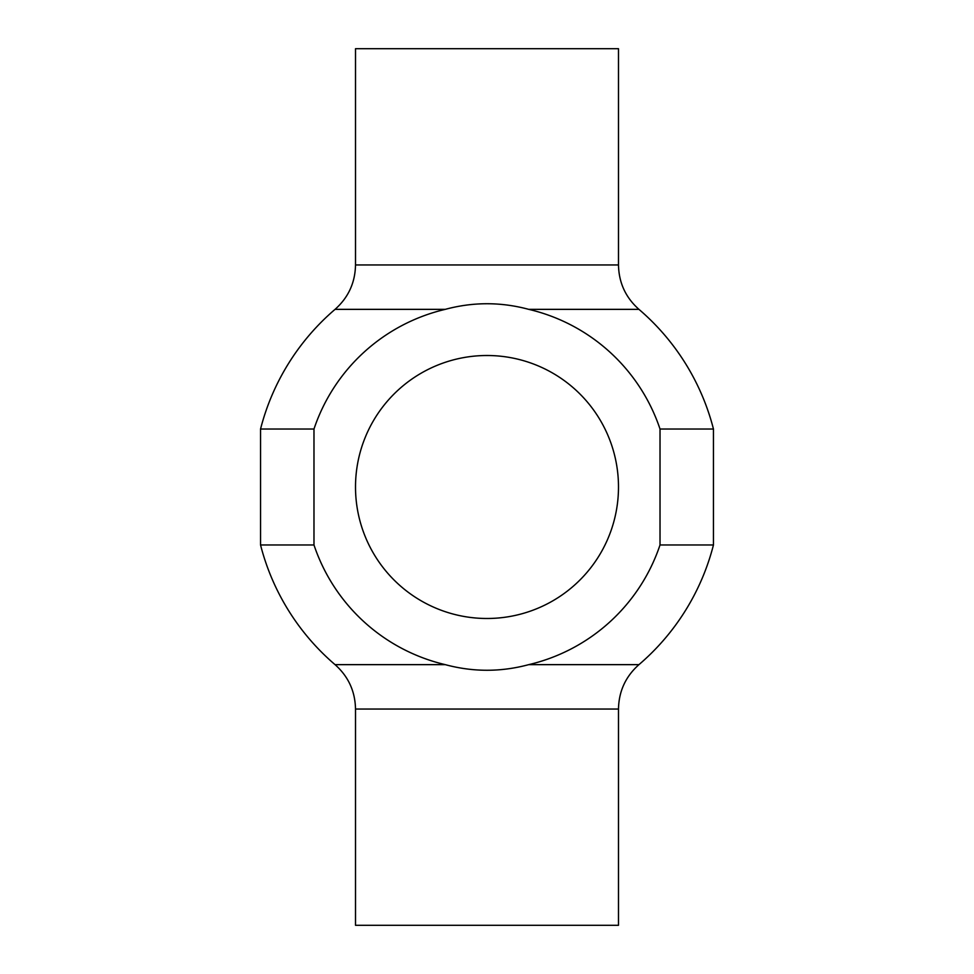 <?xml version="1.0" encoding="UTF-8"?>
<svg xmlns="http://www.w3.org/2000/svg" width="974" height="974" viewBox="0 0 974 974"><rect width="100%" height="100%" fill="white"/><g stroke="black" fill="none" stroke-linecap="round" stroke-linejoin="round"><path stroke-width="1.46" d="M355.51 487A131.49 131.49 0 0 1 552.745 373.127A131.49 131.49 0 0 1 552.745 600.873A131.49 131.49 0 0 1 355.51 487M355.51 264.952L355.51 48.7L618.49 48.7L618.49 264.952L355.51 264.952C355.169 282.728 348.351 297.533 335.056 309.355L445.264 309.355C473.084 301.867 500.916 301.867 528.736 309.355A182.479 182.479 0 0 1 660.019 429.023L660.019 544.977A182.479 182.479 0 0 1 528.736 664.645C500.916 672.133 473.084 672.133 445.264 664.645A182.479 182.479 0 0 1 313.981 544.977L313.981 429.023L260.545 429.023A233.76 233.76 0 0 1 335.056 309.355M528.736 309.355L638.944 309.355C625.649 297.533 618.831 282.728 618.49 264.952M313.981 429.023A182.479 182.479 0 0 1 445.264 309.355M618.49 709.048L355.51 709.048L355.51 925.3L618.49 925.3L618.49 709.048C618.831 691.272 625.649 676.467 638.944 664.645L528.736 664.645M445.264 664.645L335.056 664.645A233.76 233.76 0 0 1 260.545 544.977L313.981 544.977M660.019 544.977L713.455 544.977L713.455 429.023L660.019 429.023M355.51 709.048C355.169 691.272 348.351 676.467 335.056 664.645M260.545 544.977L260.545 429.023M638.944 664.645A233.76 233.76 0 0 0 713.455 544.977M713.455 429.023A233.76 233.76 0 0 0 638.944 309.355"/></g></svg>
